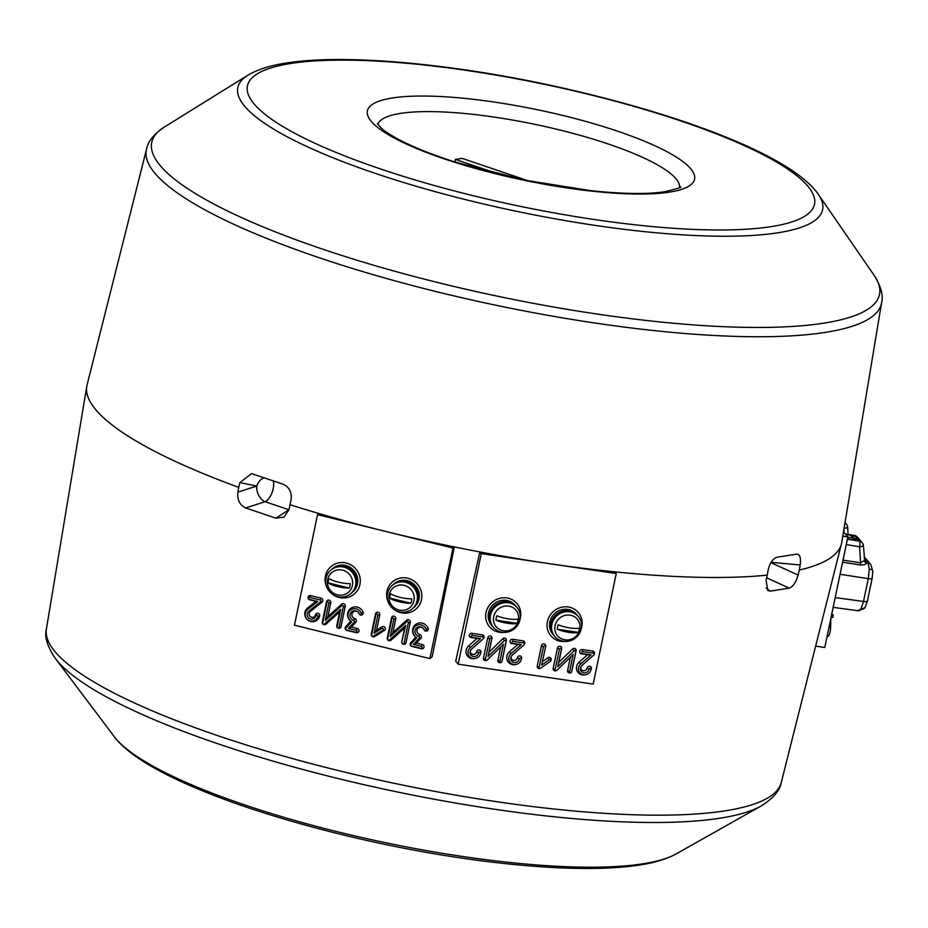 <?xml version="1.0" encoding="UTF-8"?>
<svg xmlns="http://www.w3.org/2000/svg" width="928" height="928" viewBox="0 0 928 928"><rect width="100%" height="100%" fill="white"/><g stroke="black" fill="none" stroke-linecap="round" stroke-linejoin="round"><path stroke-width="1.39" d="M239.865 482.583L251.592 473.605L282.947 484.161C289.362 487.061 292.053 492.316 291.032 499.925L289.037 509.46L284.096 517.105L275.836 518.172L245.642 507.941C239.644 504.971 237.046 499.693 237.87 492.118L256.812 486.063L239.865 482.583L238.74 487.362A385.48 82.778 -168.2 0 1 86.78 386.326A385.48 82.778 -168.2 0 1 87.07 384.9L146.531 149.153C147.772 141.729 153.677 134.386 164.244 127.101A371.734 79.82 11.8 0 0 369.402 263.97A371.734 79.82 11.8 0 0 824.296 323.083A371.734 79.82 11.8 0 0 874.188 275.419L818.357 194.428A298.723 64.148 -168.2 0 1 778.256 232.731A298.723 64.148 -168.2 0 1 412.705 185.229A298.723 64.148 -168.2 0 1 247.834 75.249L164.244 127.101M797.175 554.086L777.478 557.113C773.024 558.331 769.915 562.635 768.152 570.024L767.247 575.128A385.48 82.778 -168.2 0 1 614.823 571.857A385.48 82.778 -168.2 0 1 548.761 563.586A385.48 82.778 -168.2 0 1 479.846 551.94A385.48 82.778 -168.2 0 1 454.326 546.917A385.48 82.778 -168.2 0 1 385.271 531.338A385.48 82.778 -168.2 0 1 318.896 513.497A385.48 82.778 -168.2 0 1 289.954 504.716M146.531 149.153A375.48 80.632 -168.2 0 0 402.845 282.994A375.48 80.632 -168.2 0 0 825.7 332.328A375.48 80.632 -168.2 0 0 881.6 302.725L841.708 542.544A385.48 82.778 -168.2 0 1 841.406 543.982A385.48 82.778 -168.2 0 1 799.333 570.059L798.08 575.047C795.98 582.32 793.046 586.682 789.252 588.132L770.368 591.124L767.792 590.486L766.052 580.116L767.247 575.128M419.491 637.629A1.032 0.998 -130.3 0 0 418.725 636.399A4.976 4.802 49.7 0 1 419.398 626.771A4.976 4.802 49.7 0 1 424.363 629.984A1.032 0.998 -130.3 0 0 426.277 629.88A1.032 0.998 -130.3 0 0 426.23 629.288A7.041 6.786 -130.3 0 0 415.164 626.412A7.041 6.786 -130.3 0 0 416.753 637.756L410.779 644.264A1.032 0.998 -130.3 0 0 411.324 645.958L420.871 648.312A1.032 0.998 -130.3 0 0 422.066 647.57A1.032 0.998 -130.3 0 0 421.289 646.34L413.447 644.403L419.247 638.093A1.032 0.998 -130.3 0 0 419.491 637.629M421.405 637.234A2.216 2.134 -130.3 0 0 419.781 634.613A3.805 3.666 49.7 0 1 420.291 627.258A3.805 3.666 49.7 0 1 424.084 629.718A2.216 2.134 -130.3 0 0 428.202 629.486A2.216 2.134 -130.3 0 0 428.086 628.221A8.224 7.923 -130.3 0 0 415.732 624.405A8.224 7.923 -130.3 0 0 415.767 637.269L410.698 642.791A2.216 2.134 -130.3 0 0 411.87 646.41L421.428 648.765A2.216 2.134 -130.3 0 0 423.992 647.176A2.216 2.134 -130.3 0 0 422.31 644.542L416.428 643.092L420.894 638.22A2.216 2.134 -130.3 0 0 421.405 637.234M315.798 615.821A4.466 4.304 49.7 0 1 310.625 619.034A4.466 4.304 49.7 0 1 308.722 611.285L320.589 601.785A1.032 0.998 -130.3 0 0 320.148 599.998L309.604 597.4A1.032 0.998 -130.3 0 0 308.409 598.142A1.032 0.998 -130.3 0 0 309.198 599.372L317.689 601.46L307.423 609.673A6.531 6.287 -130.3 0 0 308.224 620.159A6.531 6.287 -130.3 0 0 317.782 616.308A1.032 0.998 -130.3 0 0 316.993 615.078A1.032 0.998 -130.3 0 0 315.798 615.821L315.462 614.87A3.294 3.167 49.7 0 1 311.657 617.248A3.294 3.167 49.7 0 1 310.254 611.529L322.109 602.04A2.216 2.134 -130.3 0 0 321.169 598.2L310.636 595.602A2.216 2.134 -130.3 0 0 308.073 597.191A2.216 2.134 -130.3 0 0 309.755 599.824L315.903 601.344L307.481 608.084A7.714 7.424 -130.3 0 0 308.421 620.461A7.714 7.424 -130.3 0 0 319.696 615.925A2.216 2.134 -130.3 0 0 318.014 613.28A2.216 2.134 -130.3 0 0 315.462 614.87M354.473 621.586A1.032 0.998 -130.3 0 0 353.719 620.368A4.976 4.802 49.7 0 1 354.392 610.74A4.976 4.802 49.7 0 1 359.356 613.953A1.032 0.998 -130.3 0 0 361.27 613.849A1.032 0.998 -130.3 0 0 361.224 613.246A7.041 6.786 -130.3 0 0 350.158 610.369A7.041 6.786 -130.3 0 0 351.747 621.714L345.761 628.221A1.032 0.998 -130.3 0 0 346.318 629.915L355.865 632.27A1.032 0.998 -130.3 0 0 357.06 631.527A1.032 0.998 -130.3 0 0 356.282 630.298L348.441 628.36L354.241 622.05A1.032 0.998 -130.3 0 0 354.473 621.586M356.398 621.203A2.216 2.134 -130.3 0 0 354.774 618.582A3.805 3.666 49.7 0 1 355.285 611.227A3.805 3.666 49.7 0 1 359.078 613.675A2.216 2.134 -130.3 0 0 363.196 613.454A2.216 2.134 -130.3 0 0 363.08 612.178A8.224 7.923 -130.3 0 0 350.726 608.362A8.224 7.923 -130.3 0 0 350.761 621.238L345.692 626.748A2.216 2.134 -130.3 0 0 346.863 630.379L356.422 632.734A2.216 2.134 -130.3 0 0 358.985 631.144A2.216 2.134 -130.3 0 0 357.303 628.5L351.422 627.05L355.888 622.189A2.216 2.134 -130.3 0 0 356.398 621.203M519.378 658.88A4.466 4.199 -40.4 0 1 514.216 662.522A4.466 4.199 -40.4 0 1 512.326 655.11L524.158 644.67A1.032 0.974 139.6 0 0 523.728 642.953L513.219 641.41A1.032 0.974 139.6 0 0 512.024 642.246A1.032 0.974 139.6 0 0 512.801 643.382L521.269 644.624L517.859 644.415L509.46 651.827A7.714 7.262 139.6 0 0 515.202 664.587L515.898 664.46A6.531 6.148 139.6 0 0 521.35 659.17A1.032 0.974 139.6 0 0 520.573 658.045A1.032 0.974 139.6 0 0 519.378 658.88L517.406 657.732A3.294 3.097 -40.4 0 1 513.613 660.411A3.294 3.097 -40.4 0 1 511.154 656.688M524.459 644.218L524.703 643.545A2.216 2.076 139.6 0 0 523.114 640.842L512.604 639.288A2.216 2.076 139.6 0 0 510.052 641.086A2.216 2.076 139.6 0 0 511.722 643.51L517.859 644.415M589.083 669.169A4.466 4.199 -40.4 0 1 583.921 672.812A4.466 4.199 -40.4 0 1 582.03 665.388L593.862 654.948A1.032 0.974 139.6 0 0 593.421 653.242L582.923 651.688A1.032 0.974 139.6 0 0 581.728 652.535A1.032 0.974 139.6 0 0 582.506 653.66L590.974 654.913L580.742 663.938A6.531 6.148 139.6 0 0 585.603 674.737A6.531 6.148 139.6 0 0 591.055 669.459A1.032 0.974 139.6 0 0 590.266 668.322A1.032 0.974 139.6 0 0 589.083 669.169L587.111 668.009A3.294 3.097 -40.4 0 1 583.306 670.689A3.294 3.097 -40.4 0 1 580.847 666.977M594.164 654.507L594.407 653.834A2.216 2.076 139.6 0 0 592.806 651.12L582.308 649.577A2.216 2.076 139.6 0 0 579.756 651.375A2.216 2.076 139.6 0 0 581.427 653.799L587.563 654.704L579.153 662.116A7.714 7.262 139.6 0 0 584.895 674.865L585.603 674.737M478.639 652.871A4.466 4.199 -40.4 0 1 473.477 656.514A4.466 4.199 -40.4 0 1 471.586 649.101L483.418 638.661A1.032 0.974 139.6 0 0 482.978 636.944L472.48 635.402A1.032 0.974 139.6 0 0 471.285 636.237A1.032 0.974 139.6 0 0 472.062 637.374L480.53 638.615L470.299 647.64A6.531 6.148 139.6 0 0 475.159 658.451A6.531 6.148 139.6 0 0 480.611 653.161A1.032 0.974 139.6 0 0 479.834 652.036A1.032 0.974 139.6 0 0 478.639 652.871L476.667 651.711A3.294 3.097 -40.4 0 1 472.874 654.402A3.294 3.097 -40.4 0 1 470.415 650.679M483.72 638.209L483.964 637.536A2.216 2.076 139.6 0 0 482.374 634.833L471.865 633.279A2.216 2.076 139.6 0 0 469.313 635.077A2.216 2.076 139.6 0 0 470.983 637.501L477.12 638.406L468.721 645.818A7.714 7.262 139.6 0 0 474.463 658.578L475.159 658.451M499.879 661.42A1.032 0.974 139.6 0 0 501.851 661.722L506.096 641.376A1.032 0.974 139.6 0 0 504.426 640.54L488.058 656.49L491.666 639.241A1.032 0.974 139.6 0 0 490.889 638.116A1.032 0.974 139.6 0 0 489.694 638.951L485.448 659.298A1.032 0.974 139.6 0 0 487.119 660.133L503.475 644.171L499.879 661.42L497.907 660.272A2.216 2.076 139.6 0 0 500.285 662.685L500.981 662.546M500.702 646.886L497.907 660.272M488.058 656.49L491.944 638.418A2.216 2.076 139.6 0 0 490.274 635.993A2.216 2.076 139.6 0 0 487.722 637.791L483.476 658.138A2.216 2.076 139.6 0 0 485.854 660.55L486.55 660.423M501.804 661.85L502.048 661.177A2.216 2.076 139.6 0 0 502.129 660.887L506.375 640.552A2.216 2.076 139.6 0 0 502.802 638.754L489.079 652.14M480.53 638.615L477.12 638.406M480.379 654.008L480.611 653.324A7.714 7.262 139.6 0 0 480.89 652.338A2.216 2.076 139.6 0 0 479.219 649.913A2.216 2.076 139.6 0 0 476.667 651.711M569.572 671.71A1.032 0.974 139.6 0 0 571.509 672.127A1.032 0.974 139.6 0 0 571.544 672L575.789 651.653A1.032 0.974 139.6 0 0 574.13 650.818L557.763 666.78L561.359 649.53A1.032 0.974 139.6 0 0 560.582 648.394A1.032 0.974 139.6 0 0 559.398 649.24L555.141 669.575A1.032 0.974 139.6 0 0 556.812 670.41L573.179 654.46L569.572 671.71L567.6 670.55A2.216 2.076 139.6 0 0 569.978 672.962L570.685 672.835M570.395 657.163L567.6 670.55M557.763 666.78L561.649 648.707A2.216 2.076 139.6 0 0 559.978 646.282A2.216 2.076 139.6 0 0 557.426 648.08L553.169 668.427A2.216 2.076 139.6 0 0 555.547 670.828L556.255 670.7M571.509 672.127L571.741 671.454A2.216 2.076 139.6 0 0 571.822 671.176L576.079 650.83A2.216 2.076 139.6 0 0 572.495 649.043L558.784 662.418M614.823 571.857L616.25 573.539L481.272 553.622L458.177 664.181L593.154 684.098L616.25 573.539M590.974 654.913L587.563 654.704M590.811 670.294L591.055 669.622A7.714 7.262 139.6 0 0 591.333 668.636A2.216 2.076 139.6 0 0 589.663 666.211A2.216 2.076 139.6 0 0 587.111 668.009M545.409 647.176A1.032 0.974 139.6 0 0 544.632 646.039A1.032 0.974 139.6 0 0 543.437 646.886L539.191 667.22A1.032 0.974 139.6 0 0 540.722 668.172L550.466 661.304A1.032 0.974 139.6 0 0 550.536 659.68A1.032 0.974 139.6 0 0 549.364 659.704L541.662 665.132L545.687 646.352A2.216 2.076 139.6 0 0 544.017 643.928A2.216 2.076 139.6 0 0 541.465 645.726L537.219 666.072A2.216 2.076 139.6 0 0 539.597 668.485L540.305 668.346M541.662 665.132L545.687 646.352M550.861 660.782L551.093 660.11A2.216 2.076 139.6 0 0 547.88 657.79L542.509 661.594M512.801 643.382L511.722 643.51M521.269 644.624L511.038 653.648A6.531 6.148 139.6 0 0 515.898 664.46M513.219 641.41L512.604 639.288M521.118 660.017L521.35 659.344A7.714 7.262 139.6 0 0 521.629 658.346A2.216 2.076 139.6 0 0 519.958 655.922A2.216 2.076 139.6 0 0 517.406 657.732M520.399 617.642A17.992 16.936 139.6 0 0 506.804 597.91A17.992 16.936 139.6 0 0 486.04 612.573A17.992 16.936 139.6 0 0 504.101 632.386A17.992 16.936 139.6 0 1 486.04 612.573A17.992 16.936 139.6 0 1 506.804 597.91A17.992 16.936 139.6 0 1 520.399 617.642A17.992 16.936 139.6 0 1 520.132 618.721A17.992 16.936 139.6 0 0 520.399 617.642M581.752 626.702A17.992 16.936 139.6 0 0 568.168 606.97A17.992 16.936 139.6 0 0 547.392 621.632A17.992 16.936 139.6 0 0 565.454 641.445A17.992 16.936 139.6 0 1 547.392 621.632A17.992 16.936 139.6 0 1 568.168 606.97A17.992 16.936 139.6 0 1 581.752 626.702A17.992 16.936 139.6 0 1 581.485 627.769A17.992 16.936 139.6 0 0 581.752 626.702M458.177 664.181L455.706 661.293L479.846 551.94L481.272 553.622M796.363 554.12C799.843 554.074 801.119 557.693 800.18 564.966L799.333 570.059M831.836 613.64L833.274 615.322L832.868 617.294M830.85 618.396L830.641 627.409A6.531 1.705 98.4 0 1 827.904 636.434L827.045 636.573M843.494 531.79L847.867 536.918L824.772 647.477L815.642 646.132M842.763 536.164L847.867 536.918M275.836 518.172L288.921 509.762A12.853 6.183 108.7 0 0 288.979 509.739A12.853 10.997 57.3 0 1 288.921 509.762L265.141 501.7L245.642 507.941M237.87 492.118L238.74 487.362M273.238 480.901A12.853 6.183 -71.3 0 1 273.203 488.731A12.853 6.183 -71.3 0 1 265.141 501.7A12.853 9.408 72.3 0 1 256.812 486.063A12.853 10.347 -78.4 0 1 263.923 477.746M348.441 628.36L351.422 627.05M351.747 621.714L350.761 621.238M320.589 601.785L322.109 602.04M320.148 599.998L321.169 598.2M317.689 601.46L315.903 601.344M317.782 616.308L319.696 615.925M402.114 642.64A1.032 0.998 -130.3 0 0 402.903 643.87A1.032 0.998 -130.3 0 0 404.098 643.127L408.343 622.792A1.032 0.998 -130.3 0 0 406.673 621.772L390.259 636.469L393.866 619.22A1.032 0.998 -130.3 0 0 393.078 617.99A1.032 0.998 -130.3 0 0 391.883 618.732L387.637 639.079A1.032 0.998 -130.3 0 0 389.308 640.088L405.722 625.391L401.778 641.7A2.216 2.134 -130.3 0 0 403.448 644.334A2.216 2.134 -130.3 0 0 406.012 642.744L410.257 622.398A2.216 2.134 -130.3 0 0 406.673 620.229L392.915 632.548L395.78 618.825A2.216 2.134 -130.3 0 0 394.11 616.192A2.216 2.134 -130.3 0 0 391.546 617.781L387.301 638.128A2.216 2.134 -130.3 0 0 390.885 640.297L404.643 627.978L401.778 641.7M405.722 625.391L404.643 627.978M390.259 636.469L392.915 632.548M452.98 548.042L454.326 546.917L432.193 656.653L429.884 658.602L452.98 548.042L317.55 514.634L294.454 625.194L429.884 658.602M318.896 513.497L317.55 514.634M413.447 644.403L416.428 643.092M416.753 637.756L415.767 637.269M377.858 615.276A1.032 0.998 -130.3 0 0 377.081 614.034A1.032 0.998 -130.3 0 0 375.886 614.777L371.629 635.123A1.032 0.998 -130.3 0 0 373.172 636.237L382.939 630.17A1.032 0.998 -130.3 0 0 383.229 628.778A1.032 0.998 -130.3 0 0 381.826 628.43L374.112 633.232L377.858 615.276L379.772 614.881A2.216 2.134 -130.3 0 0 378.102 612.248A2.216 2.134 -130.3 0 0 375.538 613.837L371.293 634.172A2.216 2.134 -130.3 0 0 374.599 636.562L384.354 630.495A2.216 2.134 -130.3 0 0 384.981 627.514A2.216 2.134 -130.3 0 0 381.988 626.771L376.594 630.124L379.772 614.881M374.112 633.232L376.594 630.124M325.879 624.266L339.636 611.946L336.771 625.658A2.216 2.134 -130.3 0 0 338.442 628.291A2.216 2.134 -130.3 0 0 341.005 626.702L345.251 606.367A2.216 2.134 -130.3 0 0 341.666 604.186L327.909 616.505L330.774 602.794A2.216 2.134 -130.3 0 0 329.104 600.161A2.216 2.134 -130.3 0 0 326.54 601.75L322.294 622.085A2.216 2.134 -130.3 0 0 325.879 624.266L324.301 624.045L340.715 609.36L339.636 611.946M340.715 609.36L337.108 626.609A1.032 0.998 -130.3 0 0 337.896 627.838A1.032 0.998 -130.3 0 0 339.091 627.096L343.337 606.75A1.032 0.998 -130.3 0 0 341.666 605.74L325.252 620.438L328.86 603.177A1.032 0.998 -130.3 0 0 328.071 601.947A1.032 0.998 -130.3 0 0 326.876 602.69L322.631 623.036A1.032 0.998 -130.3 0 0 324.301 624.045M322.631 623.036L322.294 622.085M325.252 620.438L327.909 616.505M516.977 607.492L516.072 606.425A15.416 14.512 139.6 0 0 507.419 601.692A15.416 14.512 139.6 0 0 491.515 609.418A15.416 14.512 139.6 0 0 492.606 626.435A15.416 14.512 139.6 0 1 489.613 614.255A15.416 14.512 139.6 0 1 500.842 602.179A15.416 14.512 139.6 0 1 516.072 606.425L514.947 605.102A15.416 14.512 139.6 0 0 499.716 600.857A15.416 14.512 139.6 0 0 488.488 612.944A15.416 14.512 139.6 0 0 491.48 625.112L493.51 627.49A15.416 14.512 139.6 0 0 502.164 632.235A15.416 14.512 139.6 0 0 518.068 624.509A15.416 14.512 139.6 0 0 516.977 607.492A15.416 14.512 139.6 0 0 508.324 602.748A15.416 14.512 139.6 0 0 492.42 610.473A15.416 14.512 139.6 0 0 493.51 627.49M578.33 616.54L577.425 615.484A15.416 14.512 139.6 0 0 568.771 610.74A15.416 14.512 139.6 0 0 552.879 618.466A15.416 14.512 139.6 0 0 553.958 635.483A15.416 14.512 139.6 0 1 550.977 623.314A15.416 14.512 139.6 0 1 562.194 611.227A15.416 14.512 139.6 0 1 577.425 615.484L576.3 614.162A15.416 14.512 139.6 0 0 561.069 609.905A15.416 14.512 139.6 0 0 549.84 621.992A15.416 14.512 139.6 0 0 552.833 634.16L554.863 636.55A15.416 14.512 139.6 0 0 563.516 641.283A15.416 14.512 139.6 0 0 579.42 633.557A15.416 14.512 139.6 0 0 578.33 616.54A15.416 14.512 139.6 0 0 569.676 611.796A15.416 14.512 139.6 0 0 553.772 619.521A15.416 14.512 139.6 0 0 554.863 636.55M412.31 608.814L413.157 608.095A15.416 14.848 -130.3 0 0 410.048 583.074A15.416 14.848 -130.3 0 0 393.228 584.57A15.416 14.848 -130.3 0 1 417.96 599.975A15.416 14.848 -130.3 0 1 413.157 608.095L414.213 607.202A15.416 14.848 -130.3 0 0 411.835 582.61A15.416 14.848 -130.3 0 0 394.272 583.677L392.382 585.278A15.416 14.848 -130.3 0 0 395.49 610.311A15.416 14.848 -130.3 0 0 412.31 608.814A15.416 14.848 -130.3 0 0 409.202 583.782A15.416 14.848 -130.3 0 0 392.382 585.278M391.952 607.666A17.992 17.33 -130.3 0 0 409.387 612.561A17.992 17.33 -130.3 0 0 421.474 599.697A17.992 17.33 -130.3 0 0 407.833 578.248A17.992 17.33 -130.3 0 0 387.011 591.194A17.992 17.33 -130.3 0 0 390.166 605.555M350.749 593.63L351.596 592.911A15.416 14.848 -130.3 0 0 348.487 567.878A15.416 14.848 -130.3 0 0 331.667 569.386A15.416 14.848 -130.3 0 1 356.398 584.791A15.416 14.848 -130.3 0 1 351.596 592.911L352.652 592.018A15.416 14.848 -130.3 0 0 350.274 567.426A15.416 14.848 -130.3 0 0 332.711 568.493L330.82 570.094A15.416 14.848 -130.3 0 0 333.929 595.126A15.416 14.848 -130.3 0 0 350.749 593.63A15.416 14.848 -130.3 0 0 347.64 568.597A15.416 14.848 -130.3 0 0 330.82 570.094M330.391 592.482A17.992 17.33 -130.3 0 0 347.826 597.377A17.992 17.33 -130.3 0 0 359.925 584.512A17.992 17.33 -130.3 0 0 346.272 563.052A17.992 17.33 -130.3 0 0 325.45 575.998A17.992 17.33 -130.3 0 0 328.605 590.37M518.474 615.774A12.899 12.145 139.6 0 0 506.363 605.961A12.899 12.145 139.6 0 0 493.708 616.598A12.899 12.145 139.6 0 0 501.433 630.274A13.108 13.108 0 0 0 518.474 615.774M495.993 620.194A11.275 10.614 -40.4 0 1 496.225 617.955A11.275 10.614 -40.4 0 1 496.909 615.774A12.899 2.772 -168.2 0 0 517.986 618.883A11.275 10.614 -40.4 0 1 517.754 621.122A11.275 10.614 -40.4 0 1 517.07 623.303L495.993 620.194A12.899 2.772 11.8 0 0 517.07 623.303M579.826 624.822A12.899 12.145 139.6 0 0 567.716 615.009A12.899 12.145 139.6 0 0 555.072 625.646A12.899 12.145 139.6 0 0 562.797 639.322A13.108 13.108 0 0 0 579.826 624.822M557.345 629.242A11.275 10.614 -40.4 0 1 557.577 627.003A11.275 10.614 -40.4 0 1 558.273 624.822A12.899 2.772 -168.2 0 0 579.35 627.943A11.275 10.614 -40.4 0 1 579.107 630.182A11.275 10.614 -40.4 0 1 578.422 632.362L557.345 629.242A12.899 2.772 11.8 0 0 578.422 632.362M864.351 561.173A2.575 2.424 140.3 0 0 866.218 562.774L868.028 563.052L869.292 568.992L868.283 578.643L840.06 574.281M835.188 597.586L863.516 601.448L860.894 609.174L858.133 610.427M845.57 534.226L855.256 536.407L858.62 540.363L847.415 539.087M853.192 540.038L847.508 538.646M853.192 539.597A2.575 0.661 -80.5 0 1 853.876 538.101L847.809 537.173M852.264 535.352A5.139 1.322 99.5 0 1 851.173 537.73M843.018 560.129L860.592 562.844L859.595 546.789A5.139 1.392 -80.7 0 0 859.421 541.175L854.7 535.642L845.454 534.099M864.351 560.582L866.218 562.774A2.575 2.424 139.6 0 1 864.792 561.974L864.78 561.974A2.575 2.424 139.6 0 0 864.792 561.974L863.434 545.757A5.139 5.139 0 0 0 862.216 542.741A5.139 4.837 139.6 0 1 863.318 545.594A5.139 0.812 176.5 0 1 863.434 545.757A5.139 0.812 176.5 0 1 859.595 546.789L846.266 544.597M852.832 537.973A5.139 1.322 99.5 0 1 853.899 535.746M857.507 537.208A5.139 5.139 0 0 0 854.433 535.468L854.433 535.468A5.139 1.322 99.5 0 1 854.7 535.642A5.139 4.837 139.6 0 1 857.507 537.208L862.216 542.741A5.139 4.837 139.6 0 0 859.421 541.175L847.392 539.203M866.218 562.774C866.45 564.317 864.536 565.048 860.476 564.99A2.575 0.696 -81.2 0 1 860.592 562.844L864.246 560.558M844.074 532.475L843.888 529.424M528.415 180.856L462.098 158.363L455.416 159.419L454.882 161.959M499.937 174.522L455.416 159.419M352.408 585.533A12.899 12.424 -130.3 0 0 342.629 570.152A12.899 12.424 -130.3 0 0 327.561 580.116A13.108 13.108 0 0 0 340.402 595.184A12.899 12.424 -130.3 0 0 352.408 585.533M328.118 582.842A11.275 10.858 49.7 0 1 329.046 578.422A12.899 2.772 -168.2 0 0 350.192 583.642A11.275 10.858 49.7 0 1 349.264 588.062L328.118 582.842A12.899 2.772 11.8 0 0 349.264 588.062M413.969 600.718A12.899 12.424 -130.3 0 0 404.19 585.336A12.899 12.424 -130.3 0 0 389.122 595.3A13.108 13.108 0 0 0 401.963 610.38A12.899 12.424 -130.3 0 0 413.969 600.718M389.679 598.038A11.275 10.858 49.7 0 1 390.607 593.607A12.899 2.772 -168.2 0 0 411.754 598.827A11.275 10.858 49.7 0 1 410.826 603.246L389.679 598.038A12.899 2.772 11.8 0 0 410.826 603.246M290.464 63.522A289.64 62.199 11.8 0 0 380.283 168.873A289.64 62.199 11.8 0 0 771.458 226.583A289.64 62.199 11.8 0 0 681.639 121.22A289.64 62.199 11.8 0 0 290.464 63.522M679.632 187.433A154.268 33.13 11.8 0 0 571.404 132.959A154.268 33.13 11.8 0 0 400.409 113.413A154.268 33.13 11.8 0 0 377.754 124.364M669.714 192.084A167.098 35.879 -168.2 0 1 444.036 158.792A167.098 35.879 -168.2 0 1 392.208 98.008A167.098 35.879 -168.2 0 1 617.897 131.3A167.098 35.879 -168.2 0 1 669.714 192.084M114.306 736.704A295.359 63.429 11.8 0 0 345.819 833.808A295.359 63.429 11.8 0 0 643.452 863.713A295.359 63.429 11.8 0 0 675.897 854.027L761.227 805.956A371.235 79.715 -168.2 0 1 720.43 818.136A371.235 79.715 -168.2 0 1 346.353 780.552A371.235 79.715 -168.2 0 1 55.367 658.497L114.306 736.704C142.471 774.706 256.105 817.127 384.204 844.236C484.938 865.453 585.313 873.886 640.1 864.919C654.692 862.727 666.617 859.084 675.897 854.027M55.367 658.497C47.305 646.503 44.312 636.678 46.4 629.033A375.364 80.608 11.8 0 0 306.031 762.271A375.364 80.608 11.8 0 0 725.638 810.759A375.364 80.608 11.8 0 0 781.237 782.548L841.406 543.982M418.725 636.399L419.781 634.613M426.23 629.288L428.086 628.221M421.289 646.34L422.31 644.542M353.719 620.368L354.774 618.582M361.224 613.246L363.08 612.178M356.282 630.298L357.303 628.5M523.728 642.953L523.114 640.842M593.421 653.242L592.806 651.12M482.978 636.944L482.374 634.833M485.448 659.298L483.476 658.138M489.694 638.951L487.722 637.791M491.666 639.241L491.944 638.418M504.426 640.54L502.802 638.754M506.096 641.376L506.375 640.552M501.851 661.722L502.129 660.887M472.062 637.374L470.983 637.501M472.48 635.402L471.865 633.279M480.611 653.161L480.89 652.338M470.299 647.64L468.721 645.818M555.141 669.575L553.169 668.427M559.398 649.24L557.426 648.08M561.359 649.53L561.649 648.707M574.13 650.818L572.495 649.043M575.789 651.653L576.079 650.83M571.544 672L571.822 671.176M582.506 653.66L581.427 653.799M582.923 651.688L582.308 649.577M591.055 669.459L591.333 668.636M580.742 663.938L579.153 662.116M549.364 659.704L547.88 657.79M539.191 667.22L537.219 666.072M543.437 646.886L541.465 645.726M521.35 659.17L521.629 658.346M511.038 653.648L509.46 651.827M766.076 588.05L770.368 591.124M789.252 588.132L766.609 577.796M770.878 562.635L798.08 575.047M800.18 564.966L771.087 562.298M833.274 615.322L831.65 614.533M830.641 627.409L829.064 626.934M354.241 622.05L355.888 622.189M345.761 628.221L345.692 626.748M308.722 611.285L310.254 611.529M309.604 597.4L310.636 595.602M307.423 609.673L307.481 608.084M404.098 643.127L406.012 642.744M389.308 640.088L390.885 640.297M387.637 639.079L387.301 638.128M391.883 618.732L391.546 617.781M393.866 619.22L395.78 618.825M406.673 621.772L406.673 620.229M408.343 622.792L410.257 622.398M419.247 638.093L420.894 638.22M410.779 644.264L410.698 642.791M375.886 614.777L375.538 613.837M381.826 628.43L381.988 626.771M382.939 630.17L384.354 630.495M373.172 636.237L374.599 636.562M371.629 635.123L371.293 634.172M337.108 626.609L336.771 625.658M339.091 627.096L341.005 626.702M326.876 602.69L326.54 601.75M328.86 603.177L330.774 602.794M341.666 605.74L341.666 604.186M343.337 606.75L345.251 606.367M869.292 568.992A5.139 2.645 -0.9 0 1 872.842 571.439L872.842 571.439A5.139 2.645 -0.9 0 1 872.61 572.251M864.223 558.598L868.028 563.052A5.139 4.837 -40.4 0 1 870.87 564.63L864.107 556.696M860.894 609.174A5.139 4.199 30.9 0 0 865.174 607.399L867.378 601.17L872.146 578.364A5.139 1.102 -168.2 0 1 868.283 578.643L863.516 601.448A5.139 1.102 11.8 0 0 867.378 601.17M853.54 538.588A5.139 1.949 179.4 0 1 857.785 539.377M860.476 564.99L842.578 562.229M848.099 534.412L847.658 527.255A5.139 5.139 0 0 0 846.44 524.227A5.139 4.837 139.6 0 1 847.542 527.092A5.139 0.812 176.5 0 1 847.658 527.255A5.139 0.812 176.5 0 1 844.086 528.252M845.025 522.568L846.44 524.227A5.139 4.837 139.6 0 0 844.944 523.079M818.357 194.428C791.781 155.336 676.094 112.01 544.852 84.1C442.934 62.594 341.295 54.044 285.894 63.104C270.152 65.459 257.462 69.507 247.834 75.249M377.36 123.702L381.443 128.273C385.491 131.88 392.01 136.01 401 140.673C414.978 147.819 432.831 154.883 454.569 161.866L526.037 180.368L590.742 190.669C622.885 194.045 647.686 194.381 665.144 191.678C677.834 188.512 682.869 186.934 680.27 186.969M832.938 617.329L831.001 617.642M46.4 629.033L86.78 386.326M781.237 782.548C780.088 790.389 773.418 798.196 761.227 805.956M881.6 302.725C883.433 295.417 880.962 286.323 874.188 275.419M872.146 578.364L872.842 571.439L870.87 564.63M865.174 607.399L858.841 610.856L833.147 607.353M854.433 535.468L845.327 533.948"/></g></svg>
